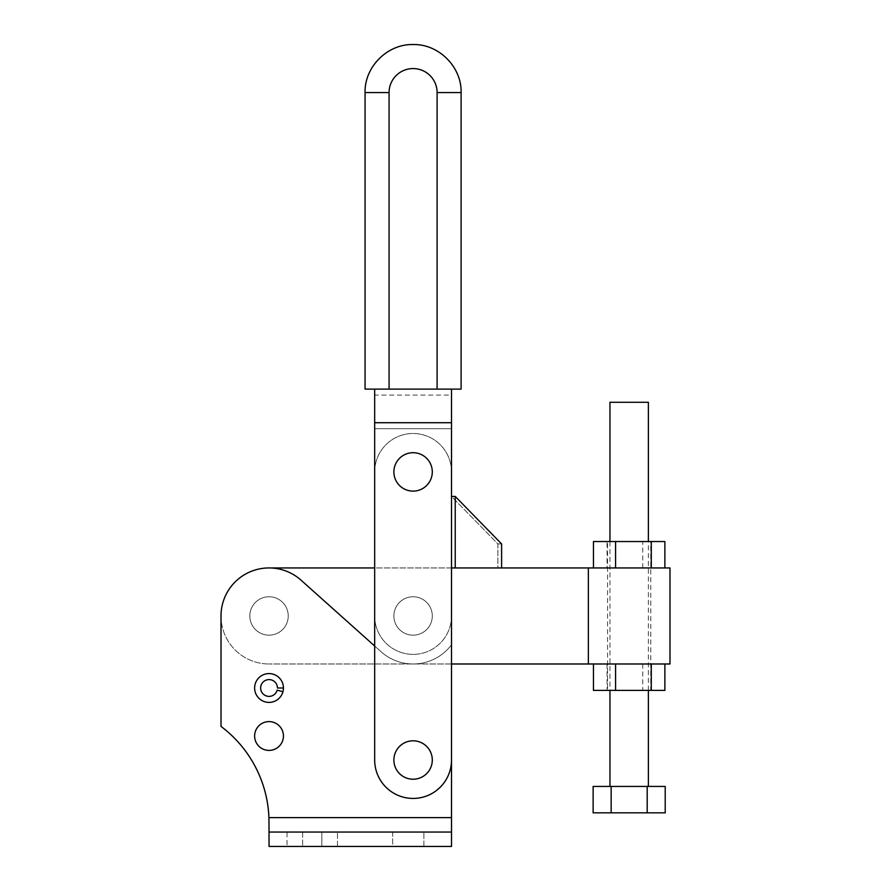 <?xml version="1.0" encoding="UTF-8"?>
<svg xmlns="http://www.w3.org/2000/svg" width="891" height="891" viewBox="0 0 891 891"><rect width="100%" height="100%" fill="white"/><g stroke="black" fill="none" stroke-linecap="round" stroke-linejoin="round"><path stroke-width="0.67" stroke-dasharray="4.46 3.34" d="M461.104 389.111L365.065 389.111M432.291 471.907A19.212 19.212 0 0 0 413.09 452.706A19.212 19.212 0 0 0 393.878 471.907A19.212 19.212 0 0 1 413.09 452.706A19.212 19.212 0 0 1 432.291 471.907A19.212 19.212 0 0 0 413.09 452.706A19.212 19.212 0 0 0 393.878 471.907A19.212 19.212 0 0 1 413.09 452.706A19.212 19.212 0 0 1 432.291 471.907A19.212 19.212 0 0 0 413.09 452.706A19.212 19.212 0 0 0 393.878 471.907A19.212 19.212 0 0 0 413.09 491.119A19.212 19.212 0 0 0 432.291 471.907A19.212 19.212 0 0 1 413.09 491.119A19.212 19.212 0 0 1 393.878 471.907A19.212 19.212 0 0 0 413.09 491.119A19.212 19.212 0 0 0 432.291 471.907A19.212 19.212 0 0 1 413.09 491.119A19.212 19.212 0 0 1 393.878 471.907A19.212 19.212 0 0 0 413.09 491.119A19.212 19.212 0 0 0 432.291 471.907A19.212 19.212 0 0 0 413.09 452.706A19.212 19.212 0 0 0 393.878 471.907A19.212 19.212 0 0 0 413.09 491.119A19.212 19.212 0 0 0 432.291 471.907A19.212 19.212 0 0 0 413.09 452.706A19.212 19.212 0 0 0 393.878 471.907A19.212 19.212 0 0 1 413.09 452.706A19.212 19.212 0 0 1 432.291 471.907A19.212 19.212 0 0 1 413.09 491.119A19.212 19.212 0 0 1 393.878 471.907A19.212 19.212 0 0 0 413.09 491.119A19.212 19.212 0 0 0 432.291 471.907A19.212 19.212 0 0 1 413.09 491.119A19.212 19.212 0 0 1 393.878 471.907A19.212 19.212 0 0 1 413.09 452.706A19.212 19.212 0 0 1 432.291 471.907M414.181 740.844A19.212 19.212 0 0 0 393.911 758.92A19.212 19.212 0 0 0 411.987 779.191A19.212 19.212 0 0 1 393.878 760.023A19.212 19.212 0 0 1 414.181 740.844A19.212 19.212 0 0 0 393.878 760.023A19.212 19.212 0 0 0 411.987 779.191A19.212 19.212 0 0 1 393.878 760.023A19.212 19.212 0 0 1 414.181 740.844A19.212 19.212 0 0 0 393.878 760.023A19.212 19.212 0 0 0 411.987 779.191A19.212 19.212 0 0 0 432.269 761.114A19.212 19.212 0 0 0 414.181 740.844A19.212 19.212 0 0 1 432.269 761.114A19.212 19.212 0 0 1 411.987 779.191A19.212 19.212 0 0 0 432.269 761.114A19.212 19.212 0 0 0 414.181 740.844A19.212 19.212 0 0 1 432.269 761.114A19.212 19.212 0 0 1 411.987 779.191A19.212 19.212 0 0 0 432.269 761.114A19.212 19.212 0 0 0 414.181 740.844M501.611 567.946L451.503 567.946L451.503 496.432L451.503 615.959A38.413 38.413 0 0 1 413.09 654.373A38.413 38.413 0 0 1 374.677 615.959L374.677 471.907A38.413 38.413 0 0 1 413.09 433.494A38.413 38.413 0 0 1 451.503 471.907L451.503 496.432L497.88 543.933L497.88 567.946L451.503 567.946L451.503 615.959A38.413 38.413 0 0 1 413.09 654.373A38.413 38.413 0 0 1 374.677 615.959L374.677 471.907A38.413 38.413 0 0 1 413.09 433.494A38.413 38.413 0 0 1 451.503 471.907L451.503 615.959A38.413 38.413 0 0 1 413.09 654.373A38.413 38.413 0 0 1 374.677 615.959L374.677 471.907A38.413 38.413 0 0 1 413.09 433.494A38.413 38.413 0 0 1 451.503 471.907L451.503 496.432L497.88 543.933L497.88 567.946L451.503 567.946L451.503 496.432L455.234 496.432L501.611 543.933L501.611 567.946L374.677 567.946L374.677 760.023A38.413 38.413 0 0 0 413.09 798.436A38.413 38.413 0 0 0 451.503 760.023A38.413 38.413 0 0 1 413.09 798.436A38.413 38.413 0 0 1 374.677 760.023L374.677 389.111L451.503 389.111L374.677 389.111M451.503 395.081L451.503 428.694L451.503 395.081L374.677 395.081L374.677 760.023A38.413 38.413 0 0 0 413.09 798.436A38.413 38.413 0 0 0 451.503 760.023L451.503 389.111M374.677 395.081L374.677 428.694L451.503 428.694L451.503 760.023L451.503 567.946M451.503 422.724L374.677 422.724M451.503 428.694L374.677 428.694M393.878 615.959A19.212 19.212 0 0 0 413.09 635.172A19.212 19.212 0 0 0 432.291 615.959A19.212 19.212 0 0 0 413.09 596.758A19.212 19.212 0 0 0 393.878 615.959A19.212 19.212 0 0 0 413.09 635.172A19.212 19.212 0 0 0 432.291 615.959A19.212 19.212 0 0 0 413.09 596.758A19.212 19.212 0 0 0 393.878 615.959A19.212 19.212 0 0 0 413.09 635.172A19.212 19.212 0 0 0 432.291 615.959A19.212 19.212 0 0 0 413.09 596.758A19.212 19.212 0 0 0 393.878 615.959A19.212 19.212 0 0 1 413.09 596.758A19.212 19.212 0 0 1 432.291 615.959A19.212 19.212 0 0 1 413.09 635.172A19.212 19.212 0 0 1 393.878 615.959M413.09 654.373A38.413 38.413 0 0 1 374.677 615.959L374.677 471.907A38.413 38.413 0 0 1 413.09 433.494A38.413 38.413 0 0 1 451.503 471.907L451.503 615.959A38.413 38.413 0 0 1 413.09 654.373M497.88 543.933L501.611 543.933L497.88 543.933M455.234 567.946L455.234 496.432M648.381 690.391L648.381 541.539M648.381 786.43L609.956 786.43L648.381 786.43M609.956 541.539L609.956 690.391M609.956 402.286L648.381 402.286M593.128 786.43L665.209 786.43M593.128 812.837L647.189 812.837L647.189 786.43M611.148 812.837L611.148 786.43M647.189 812.837L665.209 812.837M269.037 832.049L268.937 817.637A120.04 120.04 0 0 0 221.013 726.41A120.04 120.04 0 0 1 268.937 817.637L269.037 832.049L451.503 832.049L451.503 817.637L451.503 846.45L451.503 832.049L269.037 832.049L451.503 832.049M374.677 646.031L381.081 651.755A48.014 48.014 0 0 0 417.823 663.75A48.014 48.014 0 0 1 381.081 651.755L301.047 580.175A48.014 48.014 0 0 0 221.013 615.959L221.013 726.41L221.013 615.959A48.014 48.014 0 0 1 301.047 580.175L381.081 651.755A48.014 48.014 0 0 0 451.503 644.772A48.014 48.014 0 0 1 381.081 651.755L301.047 580.175A48.014 48.014 0 0 0 221.013 615.959L221.013 726.41A120.04 120.04 0 0 1 268.937 817.637L451.503 817.637L451.503 846.45L269.037 846.45L451.503 846.45L269.037 846.45L269.037 817.637L451.503 817.637L451.503 644.772A48.014 48.014 0 0 1 417.823 663.75A48.014 48.014 0 0 0 451.503 644.772M432.291 760.023A19.212 19.212 0 0 0 413.09 740.811A19.212 19.212 0 0 0 393.878 760.023A19.212 19.212 0 0 1 413.09 740.811A19.212 19.212 0 0 1 432.291 760.023A19.212 19.212 0 0 1 413.09 779.224A19.212 19.212 0 0 1 393.878 760.023A19.212 19.212 0 0 0 413.09 779.224A19.212 19.212 0 0 0 432.291 760.023A19.212 19.212 0 0 0 413.09 740.811A19.212 19.212 0 0 0 393.878 760.023A19.212 19.212 0 0 1 413.09 740.811A19.212 19.212 0 0 1 432.291 760.023A19.212 19.212 0 0 1 413.09 779.224A19.212 19.212 0 0 1 393.878 760.023M423.893 832.049L392.675 832.049L392.675 846.45L423.893 846.45L423.893 832.049L392.675 832.049L423.893 832.049L423.893 846.45L392.675 846.45L423.893 846.45L392.675 846.45L392.675 832.049L423.893 832.049M287.036 832.049L337.455 832.049L287.036 832.049L287.036 846.45L302.65 846.45L287.036 846.45L287.036 832.049M321.851 846.45L337.455 846.45L337.455 832.049L337.455 846.45L287.036 846.45L321.851 846.45L321.851 832.049L321.851 846.45M283.438 736.011A14.401 14.401 0 0 0 269.037 721.599A14.401 14.401 0 0 0 254.626 736.011A14.401 14.401 0 0 0 269.037 750.411A14.401 14.401 0 0 0 283.438 736.011A14.401 14.401 0 0 1 269.037 750.411A14.401 14.401 0 0 1 254.626 736.011A14.401 14.401 0 0 1 269.037 721.599A14.401 14.401 0 0 1 283.438 736.011A14.401 14.401 0 0 0 269.037 721.599A14.401 14.401 0 0 0 254.626 736.011A14.401 14.401 0 0 0 269.037 750.411A14.401 14.401 0 0 0 283.438 736.011M282.948 691.717A14.401 14.401 0 0 1 266.22 702.119A14.401 14.401 0 0 1 254.748 686.115A14.401 14.401 0 0 0 266.22 702.119A14.401 14.401 0 0 0 282.948 691.717A14.401 14.401 0 0 1 266.22 702.119A14.401 14.401 0 0 1 254.748 686.115A14.401 14.401 0 0 0 266.22 702.119A14.401 14.401 0 0 0 282.948 691.717L277.146 690.169A8.398 8.398 0 0 1 267.389 696.227A8.398 8.398 0 0 1 260.707 686.894A8.398 8.398 0 0 1 269.583 679.61A8.398 8.398 0 0 1 277.435 687.986L283.438 687.986A14.401 14.401 0 0 0 269.973 673.618A14.401 14.401 0 0 0 254.748 686.115A14.401 14.401 0 0 0 266.22 702.119A14.401 14.401 0 0 0 283.438 687.986A14.401 14.401 0 0 0 269.973 673.618A14.401 14.401 0 0 0 254.748 686.115A14.401 14.401 0 0 1 269.973 673.618A14.401 14.401 0 0 1 283.438 687.986A14.401 14.401 0 0 0 269.973 673.618A14.401 14.401 0 0 0 254.748 686.115A14.401 14.401 0 0 1 269.973 673.618A14.401 14.401 0 0 1 282.948 691.717A14.401 14.401 0 0 0 283.438 687.986M288.239 615.959A19.212 19.212 0 0 0 269.037 596.758A19.212 19.212 0 0 0 249.825 615.959A19.212 19.212 0 0 0 269.037 635.172A19.212 19.212 0 0 0 288.239 615.959A19.212 19.212 0 0 0 269.037 596.758A19.212 19.212 0 0 0 249.825 615.959A19.212 19.212 0 0 0 269.037 635.172A19.212 19.212 0 0 0 288.239 615.959A19.212 19.212 0 0 0 269.037 596.758A19.212 19.212 0 0 0 249.825 615.959A19.212 19.212 0 0 0 269.037 635.172A19.212 19.212 0 0 0 288.239 615.959A19.212 19.212 0 0 1 269.037 635.172A19.212 19.212 0 0 1 249.825 615.959A19.212 19.212 0 0 1 269.037 596.758A19.212 19.212 0 0 1 288.239 615.959M221.013 615.959A48.014 48.014 0 0 0 269.037 663.984A48.014 48.014 0 0 1 221.013 615.959A48.014 48.014 0 0 1 269.037 567.946L669.987 567.946M451.503 663.984L269.037 663.984L588.35 663.984L588.35 567.946M669.987 663.984L588.35 663.984M593.462 663.984L664.875 663.984L593.462 663.984M664.875 690.391L593.462 690.391M642.756 663.984L642.756 690.391M607.061 663.984L607.061 690.391M650.775 690.391L607.562 690.391L650.775 690.391L650.775 541.539L607.562 541.539L607.562 690.391M593.462 541.539L664.875 541.539M607.562 541.539L650.775 541.539M607.061 567.946L664.875 567.946L593.462 567.946L607.061 567.946L607.061 541.539M642.756 567.946L642.756 541.539M365.065 92.564L389.077 92.564L389.077 389.111M389.077 92.564A24.012 24.012 0 0 1 413.09 68.562A24.012 24.012 0 0 1 437.102 92.564L461.104 92.564M437.102 92.564L437.102 389.111M302.65 832.049L302.65 846.45L302.65 832.049M451.503 817.637L269.037 817.637"/><path stroke-width="1.34" d="M365.065 92.564C364.397 66.925 387.451 43.871 413.09 44.55C438.728 43.871 461.783 66.925 461.104 92.564L461.104 389.111L365.065 389.111L365.065 92.564L389.077 92.564L389.077 389.111M393.878 471.907A19.212 19.212 0 0 1 413.09 452.706A19.212 19.212 0 0 1 432.291 471.907A19.212 19.212 0 0 1 413.09 491.119A19.212 19.212 0 0 1 393.878 471.907M411.987 779.191A19.212 19.212 0 0 1 393.911 758.92A19.212 19.212 0 0 1 414.181 740.844A19.212 19.212 0 0 1 432.269 761.114A19.212 19.212 0 0 1 411.987 779.191M451.503 422.724L374.677 422.724L374.677 760.023A38.413 38.413 0 0 0 413.09 798.436A38.413 38.413 0 0 0 451.503 760.023L451.503 389.111M374.677 428.694L374.677 567.946L269.037 567.946A48.014 48.014 0 0 0 221.013 615.959A48.014 48.014 0 0 1 301.047 580.175L374.677 646.031M374.677 422.724L374.677 389.111M451.503 428.694L451.503 496.432L455.234 496.432L501.611 543.933L501.611 567.946L455.234 567.946L455.234 496.432M451.503 567.946L455.234 567.946M648.381 786.43L648.381 690.391M648.381 541.539L648.381 402.286L609.956 402.286L609.956 541.539M609.956 690.391L609.956 786.43M611.148 786.43L593.128 786.43L593.128 812.837L611.148 812.837L611.148 786.43L665.209 786.43L665.209 812.837L647.189 812.837L647.189 786.43M647.189 812.837L611.148 812.837M269.037 832.049L269.037 846.45L451.503 846.45L451.503 832.049L269.037 832.049L268.937 817.637A120.04 120.04 0 0 0 221.013 726.41L221.013 615.959M451.503 832.049L451.503 644.772M254.626 736.011A14.401 14.401 0 0 1 269.037 721.599A14.401 14.401 0 0 1 283.438 736.011A14.401 14.401 0 0 1 269.037 750.411A14.401 14.401 0 0 1 254.626 736.011M282.948 691.717A14.401 14.401 0 0 1 266.22 702.119A14.401 14.401 0 0 1 254.748 686.115A14.401 14.401 0 0 1 269.973 673.618A14.401 14.401 0 0 1 283.438 687.986L277.435 687.986A8.398 8.398 0 0 0 269.583 679.61A8.398 8.398 0 0 0 260.707 686.894A8.398 8.398 0 0 0 267.389 696.227A8.398 8.398 0 0 0 277.146 690.169L282.948 691.717A14.401 14.401 0 0 0 283.438 687.986M432.291 760.023A19.212 19.212 0 0 1 413.09 779.224A19.212 19.212 0 0 1 393.878 760.023M501.611 567.946L588.35 567.946L588.35 663.984L451.503 663.984M588.35 663.984L669.987 663.984L669.987 567.946L588.35 567.946M593.462 663.984L593.462 690.391L664.875 690.391L664.875 663.984M615.581 663.984L615.581 690.391M651.276 663.984L651.276 690.391M664.875 567.946L664.875 541.539L593.462 541.539L593.462 567.946M651.276 567.946L651.276 541.539M615.581 567.946L615.581 541.539M461.104 92.564L437.102 92.564L437.102 389.111M437.102 92.564A24.012 24.012 0 0 0 413.09 68.562A24.012 24.012 0 0 0 389.077 92.564M269.037 817.637L451.503 817.637"/></g></svg>
